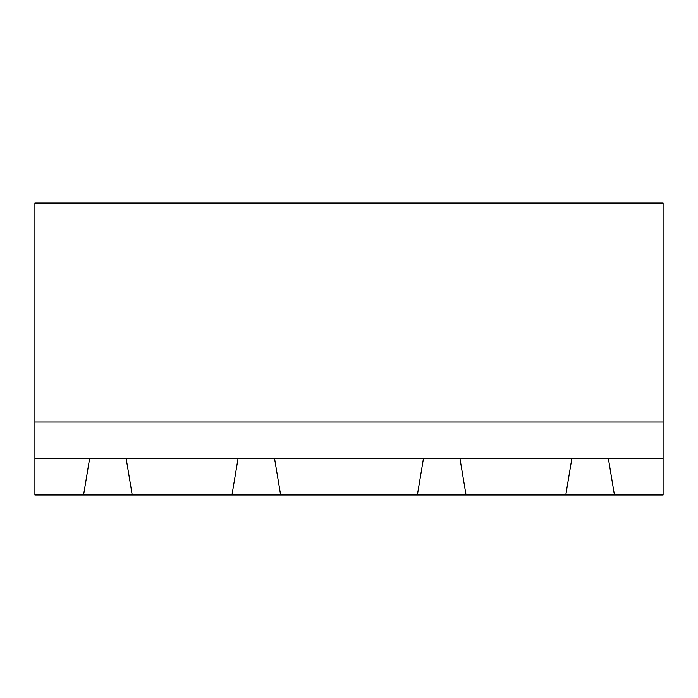 <?xml version="1.0" encoding="UTF-8"?>
<svg xmlns="http://www.w3.org/2000/svg" width="698" height="698" viewBox="0 0 698 698"><rect width="100%" height="100%" fill="white"/><g stroke="black" fill="none" stroke-linecap="round" stroke-linejoin="round"><path stroke-width="1.05" d="M34.9 458.481L89.641 458.481L83.559 494.978L34.9 494.978L34.9 203.022L663.1 203.022L663.1 494.978L614.441 494.978L608.359 458.481L663.1 458.481M34.9 421.993L663.1 421.993M83.559 494.978L614.441 494.978M89.641 458.481L608.359 458.481M132.219 494.978L126.137 458.481M238.053 458.481L231.972 494.978M571.863 458.481L565.781 494.978M466.028 494.978L459.947 458.481M280.631 494.978L274.55 458.481M423.45 458.481L417.369 494.978"/></g></svg>
